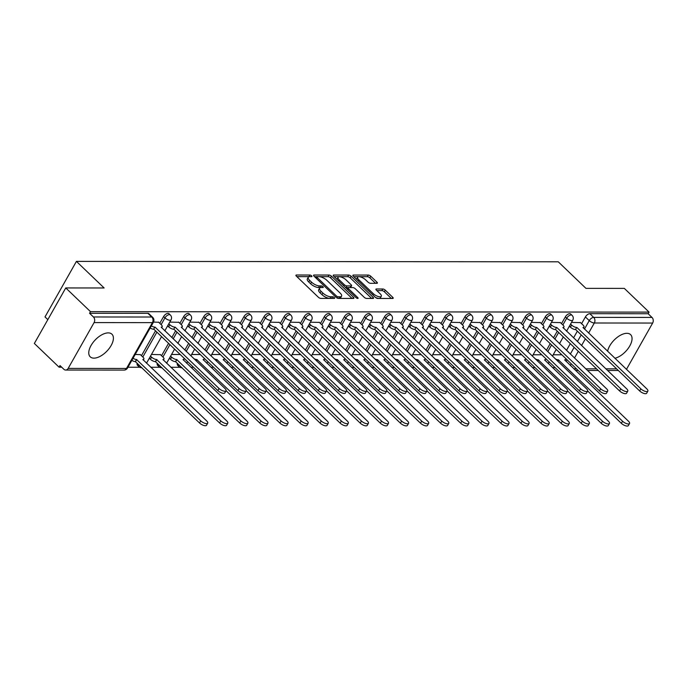 <?xml version="1.0" encoding="UTF-8"?>
<svg xmlns="http://www.w3.org/2000/svg" width="687" height="687" viewBox="0 0 687 687"><rect width="100%" height="100%" fill="white"/><g stroke="black" fill="none" stroke-linecap="round" stroke-linejoin="round"><path stroke-width="1.03" d="M311.606 275.839A1.383 0.524 29.5 0 0 309.871 275.023L296.44 275.006A1.975 0.747 29.5 0 0 295.942 275.212A1.975 0.747 29.5 0 0 296.398 276.183L318.356 297.239A1.975 0.747 29.5 0 0 320.838 298.407L334.268 298.416A1.383 0.524 29.5 0 0 334.612 298.278A1.383 0.524 29.5 0 0 334.303 297.6A1.383 0.524 29.5 0 0 332.56 296.784L330.825 296.784A6.312 2.396 29.5 0 1 322.873 293.031L321.044 291.279A6.312 2.396 29.5 0 1 319.592 288.171A6.312 2.396 29.5 0 1 321.19 287.535L322.924 287.535A1.383 0.524 29.5 0 0 323.268 287.398A1.383 0.524 29.5 0 0 322.95 286.719A1.383 0.524 29.5 0 0 321.215 285.904L319.481 285.904A6.312 2.396 29.5 0 1 311.529 282.151L309.7 280.399A6.312 2.396 29.5 0 1 308.248 277.29A6.312 2.396 29.5 0 1 309.846 276.655L311.58 276.655A1.383 0.524 29.5 0 0 311.924 276.517A1.383 0.524 29.5 0 0 311.606 275.839M309.322 276.689A1.383 0.524 29.5 0 0 308.952 276.638L296.87 276.629M331.838 298.416A1.383 0.524 29.5 0 0 331.641 298.398L329.906 298.398L330.825 296.784M320.666 287.57A1.383 0.524 29.5 0 0 320.297 287.518L318.562 287.518L319.481 285.904M177.444 363.294A4.019 2.078 133.8 0 0 177.632 365.321L178.998 366.635A4.019 2.078 -46.2 0 1 178.809 364.608M157.357 363.277A4.019 2.078 133.8 0 0 157.546 365.312L158.912 366.618A4.019 2.078 -46.2 0 1 158.723 364.591M137.271 363.26A4.019 2.078 133.8 0 0 137.46 365.295L138.826 366.6A4.019 2.078 -46.2 0 1 138.637 364.574M108.228 332.886A15.681 8.089 133.8 0 0 92.925 342.633A15.681 8.089 133.8 0 0 90.229 356.828A15.681 8.089 133.8 0 0 93.939 358.142A15.681 8.089 133.8 0 0 109.242 348.395A15.681 8.089 133.8 0 0 111.938 334.2A15.681 8.089 133.8 0 0 108.228 332.886M614.908 358.279A15.681 8.089 133.8 0 0 628.837 347.476A15.681 8.089 133.8 0 0 630.589 334.621A15.681 8.089 133.8 0 0 626.879 333.315A15.681 8.089 133.8 0 0 607.609 351.272M376.897 283.319A1.975 0.747 29.5 0 0 377.395 283.121A1.975 0.747 29.5 0 0 376.94 282.151L370.774 276.243A1.975 0.747 29.5 0 0 368.292 275.066L353.384 275.058A1.975 0.747 29.5 0 0 352.886 275.255A1.975 0.747 29.5 0 0 353.333 276.226L375.291 297.282A1.975 0.747 29.5 0 0 377.773 298.459L392.689 298.467A1.975 0.747 29.5 0 0 393.187 298.27A1.975 0.747 29.5 0 0 392.732 297.299L385.295 290.163A1.975 0.747 29.5 0 0 382.814 288.995L376.424 288.987A1.975 0.747 29.5 0 0 375.926 289.184A1.975 0.747 29.5 0 0 376.382 290.154L380.074 293.692A5.281 2.001 29.5 0 1 381.285 296.295A5.281 2.001 29.5 0 1 377.979 296.449A5.281 2.001 29.5 0 1 373.316 293.692L358.854 279.824A5.281 2.001 29.5 0 1 357.644 277.23A5.281 2.001 29.5 0 1 360.95 277.067A5.281 2.001 29.5 0 1 365.621 279.832L368.026 282.142A1.975 0.747 29.5 0 0 370.508 283.31L376.897 283.319M94.085 322.589L68.168 368.404A4.019 3.091 -90 0 1 65.677 370.044A4.019 3.091 -90 0 1 63.848 369.254L59.992 365.561L59.082 367.184L34.35 343.466L65.763 287.939L104.132 287.973L76.42 261.395L558.248 261.79L585.959 288.368L624.328 288.394L649.06 312.113L90.495 311.658L89.576 313.281L93.432 316.973L151.758 317.016A4.019 2.078 -46.2 0 1 152.712 317.36L148.856 313.658A4.019 2.078 -46.2 0 0 147.903 313.324L151.758 317.016A4.019 3.091 -90 0 1 152.411 322.641L94.085 322.589A4.019 3.091 -90 0 0 93.432 316.973M65.763 287.939L90.495 311.658M331.469 276.208A1.975 0.747 29.5 0 0 328.987 275.04L314.071 275.023A1.975 0.747 29.5 0 0 313.573 275.221A1.975 0.747 29.5 0 0 314.028 276.191L335.986 297.256A1.975 0.747 29.5 0 0 338.468 298.424L353.384 298.433A1.975 0.747 29.5 0 0 353.882 298.235A1.975 0.747 29.5 0 0 353.427 297.265L331.469 276.208L330.559 277.823A1.975 0.747 29.5 0 0 328.068 276.655L314.5 276.646M333.727 275.04L348.644 275.049A1.975 0.747 29.5 0 1 351.126 276.226L373.084 297.282A1.975 0.747 29.5 0 1 373.53 298.252A1.975 0.747 29.5 0 1 373.041 298.45L366.652 298.45A1.975 0.747 29.5 0 1 364.17 297.273L355.265 288.738A1.975 0.747 29.5 0 0 352.783 287.561L348.549 287.561A1.975 0.747 29.5 0 0 348.051 287.759A1.975 0.747 29.5 0 0 348.507 288.729L357.772 297.617A1.383 0.524 29.5 0 1 358.09 298.304A1.383 0.524 29.5 0 1 357.231 298.338A1.383 0.524 29.5 0 1 356.003 297.617L333.684 276.208A1.975 0.747 29.5 0 1 333.229 275.238A1.975 0.747 29.5 0 1 333.727 275.04L333.315 275.77M566.5 350.344L570.287 343.646M573.559 337.867L577.346 331.168M581.588 323.671L585.41 316.922L589.257 320.614A4.019 2.078 -46.2 0 1 593.671 317.385L651.997 317.428A4.019 3.091 90 0 1 652.65 323.053L626.733 368.859A4.019 3.091 90 0 1 626.424 369.323M59.082 367.184L61.684 367.184M127.962 367.236L139.719 367.244M150.736 367.253L159.805 367.262M170.823 367.27L179.891 367.279M190.909 367.287L193.545 367.296M211.003 367.305L213.631 367.305M231.09 367.322L233.717 367.322M251.176 367.339L253.804 367.339M271.262 367.356L273.89 367.356M291.348 367.373L293.976 367.373M311.434 367.39L314.062 367.39M331.52 367.408L334.157 367.408M351.607 367.425L354.243 367.425M371.693 367.442L374.329 367.442M391.779 367.451L394.415 367.459M411.865 367.468L414.501 367.476M431.951 367.485L434.588 367.493M452.037 367.502L454.674 367.511M472.124 367.519L474.76 367.519M492.21 367.536L494.846 367.536M512.304 367.554L514.932 367.554M532.391 367.571L535.018 367.571M552.477 367.588L555.105 367.588M47.832 319.627L45.007 316.913L76.42 261.395M649.06 312.113L648.142 313.736L651.997 317.428M140.371 354.655L135.202 354.449M158.688 322.28L153.51 322.074M160.457 354.672L151.458 354.466M178.775 322.297L169.775 322.091M198.861 322.315L189.861 322.109M218.947 322.332L209.947 322.117M239.033 322.349L230.033 322.134M259.119 322.366L250.12 322.151M279.205 322.383L270.206 322.169M299.292 322.401L290.292 322.186M319.378 322.409L310.378 322.203M339.464 322.426L330.464 322.22M359.55 322.443L350.55 322.237M379.636 322.461L370.637 322.255M399.722 322.478L390.731 322.272M419.809 322.495L410.817 322.289M439.895 322.512L430.904 322.306M459.989 322.529L450.99 322.315M480.076 322.547L471.076 322.332M500.162 322.564L491.162 322.349M520.248 322.581L511.248 322.366M540.334 322.598L531.334 322.383M560.42 322.607L551.421 322.401M546.414 350.327L550.201 343.637M553.473 337.849L557.26 331.151M561.502 323.654L565.324 316.905L566.689 318.218A4.019 2.078 -46.2 0 1 572.048 315.316L570.682 314.011A4.019 2.078 133.8 0 0 565.324 316.905M526.328 350.31L530.115 343.62M533.387 337.832L537.174 331.143M541.416 323.637L545.238 316.887L546.603 318.201A4.019 2.078 -46.2 0 1 551.962 315.299L550.596 313.993A4.019 2.078 133.8 0 0 545.238 316.887M506.242 350.293L510.029 343.603M513.301 337.815L517.088 331.125M521.33 323.62L525.151 316.87L526.517 318.184A4.019 2.078 -46.2 0 1 531.875 315.281L530.51 313.976A4.019 2.078 133.8 0 0 525.151 316.87M486.156 350.276L489.943 343.586M493.214 337.798L497.002 331.108M501.244 323.603L505.065 316.853L506.431 318.167A4.019 2.078 -46.2 0 1 511.789 315.264L510.415 313.959A4.019 2.078 133.8 0 0 505.065 316.853M466.069 350.258L469.856 343.569M473.128 337.781L476.915 331.091M481.158 323.586L484.97 316.844L486.344 318.15A4.019 2.078 -46.2 0 1 491.703 315.256L490.329 313.942A4.019 2.078 133.8 0 0 484.97 316.844M445.975 350.241L449.77 343.552M453.042 337.764L456.829 331.074M461.071 323.568L464.884 316.827L466.258 318.133A4.019 2.078 -46.2 0 1 471.617 315.239L470.243 313.925A4.019 2.078 133.8 0 0 464.884 316.827M425.888 350.233L429.676 343.534M432.956 337.746L436.743 331.057M440.985 323.551L444.798 316.81L446.172 318.115A4.019 2.078 -46.2 0 1 451.522 315.221L450.157 313.907A4.019 2.078 133.8 0 0 444.798 316.81M405.802 350.215L409.589 343.517M412.861 337.738L416.648 331.04M420.899 323.534L424.712 316.793L426.077 318.098A4.019 2.078 -46.2 0 1 431.436 315.204L430.071 313.89A4.019 2.078 133.8 0 0 424.712 316.793M385.716 350.198L389.503 343.5M392.775 337.721L396.562 331.022M400.813 323.517L404.626 316.776L405.991 318.09A4.019 2.078 -46.2 0 1 411.35 315.187L409.984 313.873A4.019 2.078 133.8 0 0 404.626 316.776M365.63 350.181L369.417 343.483M372.689 337.703L376.476 331.005M380.727 323.5L384.54 316.759L385.905 318.072A4.019 2.078 -46.2 0 1 391.264 315.17L389.898 313.856A4.019 2.078 133.8 0 0 384.54 316.759M345.544 350.164L349.331 343.466M352.603 337.686L356.39 330.988M360.641 323.491L364.453 316.741L365.819 318.055A4.019 2.078 -46.2 0 1 371.178 315.153L369.812 313.839A4.019 2.078 133.8 0 0 364.453 316.741M325.458 350.147L329.245 343.448M332.517 337.669L336.304 330.971M340.554 323.474L344.367 316.724L345.733 318.038A4.019 2.078 -46.2 0 1 351.091 315.135L349.726 313.822A4.019 2.078 133.8 0 0 344.367 316.724M305.372 350.13L309.159 343.44M312.43 337.652L316.218 330.954M320.46 323.457L324.281 316.707L325.647 318.021A4.019 2.078 -46.2 0 1 331.005 315.118L329.64 313.813A4.019 2.078 133.8 0 0 324.281 316.707M285.285 350.112L289.072 343.423M292.344 337.635L296.131 330.945M300.374 323.44L304.195 316.69L305.56 318.004A4.019 2.078 -46.2 0 1 310.919 315.101L309.554 313.796A4.019 2.078 133.8 0 0 304.195 316.69M265.199 350.095L268.986 343.406M272.258 337.618L276.045 330.928M280.287 323.422L284.109 316.673L285.474 317.987A4.019 2.078 -46.2 0 1 290.833 315.084L289.467 313.779A4.019 2.078 133.8 0 0 284.109 316.673M245.113 350.078L248.9 343.388M252.172 337.6L255.959 330.911M260.201 323.405L264.023 316.655L265.388 317.969A4.019 2.078 -46.2 0 1 270.747 315.067L269.381 313.761A4.019 2.078 133.8 0 0 264.023 316.655M225.027 350.061L228.814 343.371M232.086 337.583L235.873 330.894M240.115 323.388L243.937 316.638L245.302 317.952A4.019 2.078 -46.2 0 1 250.661 315.058L249.295 313.744A4.019 2.078 133.8 0 0 243.937 316.638M204.941 350.044L208.728 343.354M212 337.566L215.787 330.876M220.029 323.371L223.85 316.63L225.216 317.935A4.019 2.078 -46.2 0 1 230.574 315.041L229.209 313.727A4.019 2.078 133.8 0 0 223.85 316.63M184.855 350.035L188.642 343.337M191.913 337.549L195.701 330.859M199.943 323.354L203.764 316.613L205.13 317.918A4.019 2.078 -46.2 0 1 210.488 315.024L209.114 313.71A4.019 2.078 133.8 0 0 203.764 316.613M161.539 355.711L168.555 343.32M171.827 337.54L175.614 330.842M179.857 323.337L183.669 316.595L185.043 317.901A4.019 2.078 -46.2 0 1 190.402 315.007L189.028 313.693A4.019 2.078 133.8 0 0 183.669 316.595M141.453 355.694L155.528 330.825M159.77 323.319L163.583 316.578L164.957 317.883A4.019 2.078 -46.2 0 1 170.316 314.99L168.942 313.676A4.019 2.078 133.8 0 0 163.583 316.578M580.506 322.624L571.507 322.418M648.142 313.736L589.815 313.684A4.019 2.078 133.8 0 0 585.41 316.922M89.576 313.281L147.903 313.324M180.192 354.483L171.544 354.483M200.278 354.501L191.63 354.501M220.364 354.518L211.716 354.509M240.459 354.535L231.802 354.526M260.545 354.552L251.889 354.544M280.631 354.569L271.975 354.561M300.717 354.586L292.061 354.578M320.803 354.604L312.147 354.595M340.889 354.621L332.233 354.612M360.976 354.638L352.319 354.629M381.062 354.655L372.414 354.647M401.148 354.672L392.5 354.664M421.234 354.681L412.586 354.681M441.32 354.698L432.673 354.698M461.406 354.715L452.759 354.707M481.493 354.732L472.845 354.724M501.579 354.75L492.931 354.741M521.673 354.767L513.017 354.758M541.76 354.784L533.103 354.775M561.846 354.801L553.19 354.793M308.248 277.29L307.329 278.913A6.312 2.396 29.5 0 0 308.781 282.013L309.7 280.399M318.562 287.518A6.312 2.396 29.5 0 1 310.618 283.774L308.781 282.013M319.592 288.171L318.674 289.794A6.312 2.396 29.5 0 0 320.125 292.894L321.044 291.279M329.906 298.398A6.312 2.396 29.5 0 1 321.963 294.654L320.125 292.894M352.045 298.433L330.559 277.823M317.171 276.663A1.383 0.524 29.5 0 0 316.827 276.801A1.383 0.524 29.5 0 0 317.145 277.479L336.415 295.968A1.383 0.524 29.5 0 0 338.15 296.784L339.988 296.784A6.312 2.396 29.5 0 0 341.576 296.157A6.312 2.396 29.5 0 0 340.125 293.048L326.952 280.416A6.312 2.396 29.5 0 0 319.008 276.663L317.171 276.663M341.576 296.157L340.658 297.772A6.312 2.396 29.5 0 1 339.069 298.407L338.236 298.407M334.157 276.663L347.725 276.672L348.644 275.049M371.693 298.45L350.207 277.84A1.975 0.747 29.5 0 0 347.725 276.672M346.025 279.875A5.281 2.001 29.5 0 0 341.353 277.11A5.281 2.001 29.5 0 0 338.056 277.273A5.281 2.001 29.5 0 0 339.266 279.867L344.359 284.753A1.975 0.747 29.5 0 0 346.841 285.921L351.074 285.929A1.975 0.747 29.5 0 0 351.572 285.732A1.975 0.747 29.5 0 0 351.117 284.753L346.025 279.875M338.056 277.273L337.137 278.888A5.281 2.001 29.5 0 0 337.034 279.429M345.424 287.475A1.975 0.747 29.5 0 0 345.922 287.544L346.841 285.921M351.572 285.732L350.653 287.346A1.975 0.747 29.5 0 1 350.155 287.544L345.922 287.544M357.644 277.23L356.725 278.845A5.281 2.001 29.5 0 0 356.63 279.386M375.385 297.377A5.281 2.001 29.5 0 0 380.375 297.909L381.285 296.295M391.35 298.467L384.377 291.777A1.975 0.747 29.5 0 0 381.895 290.61L376.854 290.61M375.549 283.319L369.864 277.857A1.975 0.747 29.5 0 0 367.382 276.689L353.805 276.681M133.029 358.288A4.019 1.529 29.5 0 0 136.533 359.499L200.733 420.882A4.62 1.752 29.5 0 0 204.82 423.304A4.62 1.752 29.5 0 0 207.714 423.158A4.62 1.752 29.5 0 0 206.65 420.882L142.844 359.499A4.019 1.529 29.5 0 0 143.858 359.095A4.019 1.529 29.5 0 0 142.939 357.12L140.157 354.458M207.714 423.158L206.521 425.262A4.62 1.752 -150.5 0 1 203.627 425.408A4.62 1.752 -150.5 0 1 199.539 422.986L135.348 361.602A4.019 1.529 -150.5 0 1 131.844 360.392M135.537 361.602L136.73 359.499M151.346 325.904A4.019 1.529 29.5 0 0 154.85 327.124L153.665 329.228A4.019 1.529 -150.5 0 1 150.161 328.017M155.047 327.124L219.05 388.507A4.62 1.752 29.5 0 0 223.138 390.929A4.62 1.752 29.5 0 0 226.032 390.783L224.838 392.887A4.62 1.752 -150.5 0 1 221.944 393.033A4.62 1.752 -150.5 0 1 217.856 390.611L153.854 329.228M226.032 390.783A4.62 1.752 29.5 0 0 224.967 388.507L161.162 327.124A4.019 1.529 29.5 0 0 162.175 326.72A4.019 1.529 29.5 0 0 161.256 324.745L158.474 322.083M150.513 356.124L151.561 357.128A4.019 1.529 29.5 0 0 156.619 359.516L220.819 420.899A4.62 1.752 29.5 0 0 224.907 423.312A4.62 1.752 29.5 0 0 227.801 423.175A4.62 1.752 29.5 0 0 226.736 420.899L162.931 359.516A4.019 1.529 29.5 0 0 163.944 359.112A4.019 1.529 29.5 0 0 163.025 357.137L160.243 354.475M227.801 423.175L226.607 425.279A4.62 1.752 -150.5 0 1 223.713 425.425A4.62 1.752 -150.5 0 1 219.625 423.003L155.434 361.62A4.019 1.529 -150.5 0 1 150.376 359.232L151.561 357.128M149.328 358.228L150.376 359.232M155.623 361.62L156.816 359.516M170.599 356.141L171.647 357.146A4.019 1.529 29.5 0 0 176.714 359.533L240.905 420.916A4.62 1.752 29.5 0 0 244.993 423.329A4.62 1.752 29.5 0 0 247.887 423.192A4.62 1.752 29.5 0 0 246.822 420.916L183.017 359.533A4.019 1.529 29.5 0 0 184.03 359.129A4.019 1.529 29.5 0 0 183.773 357.918M247.887 423.192L246.693 425.296A4.62 1.752 -150.5 0 1 243.799 425.433A4.62 1.752 -150.5 0 1 239.711 423.02L175.52 361.637A4.019 1.529 -150.5 0 1 170.462 359.249L171.647 357.146M169.414 358.245L170.462 359.249M175.709 361.637L176.903 359.533M168.83 323.749L169.878 324.753A4.019 1.529 29.5 0 0 174.936 327.141L173.751 329.245A4.019 1.529 -150.5 0 1 168.693 326.857L167.645 325.853M175.133 327.141L239.136 388.524A4.62 1.752 29.5 0 0 243.224 390.937A4.62 1.752 29.5 0 0 246.118 390.8L244.924 392.904A4.62 1.752 -150.5 0 1 242.03 393.041A4.62 1.752 -150.5 0 1 237.942 390.628L173.94 329.245M246.118 390.8A4.62 1.752 29.5 0 0 245.053 388.524L181.248 327.141A4.019 1.529 29.5 0 0 182.261 326.737A4.019 1.529 29.5 0 0 181.342 324.762L178.56 322.091M188.916 323.766L189.964 324.771A4.019 1.529 29.5 0 0 195.031 327.149L193.837 329.262A4.019 1.529 -150.5 0 1 188.779 326.875L187.731 325.87M195.22 327.149L259.222 388.533A4.62 1.752 29.5 0 0 263.31 390.955A4.62 1.752 29.5 0 0 266.204 390.817L265.01 392.921A4.62 1.752 -150.5 0 1 262.116 393.058A4.62 1.752 -150.5 0 1 258.029 390.645L194.026 329.262M266.204 390.817A4.62 1.752 29.5 0 0 265.139 388.541L201.334 327.158A4.019 1.529 29.5 0 0 202.347 326.754A4.019 1.529 29.5 0 0 201.428 324.779L198.646 322.109M193.82 358.631A4.019 1.529 29.5 0 0 196.8 359.541L260.991 420.925A4.62 1.752 29.5 0 0 265.079 423.347A4.62 1.752 29.5 0 0 267.973 423.209A4.62 1.752 29.5 0 0 266.908 420.933L203.103 359.55A4.019 1.529 29.5 0 0 204.116 359.146A4.019 1.529 29.5 0 0 203.859 357.936M267.973 423.209L266.788 425.313A4.62 1.752 -150.5 0 1 263.894 425.451A4.62 1.752 -150.5 0 1 259.798 423.037L226.075 390.688M196.207 360.924L196.989 359.541M213.906 358.648A4.019 1.529 29.5 0 0 216.886 359.559L281.077 420.942A4.62 1.752 29.5 0 0 285.165 423.364A4.62 1.752 29.5 0 0 288.059 423.226A4.62 1.752 29.5 0 0 287.003 420.951L223.189 359.567A4.019 1.529 29.5 0 0 224.202 359.164A4.019 1.529 29.5 0 0 223.945 357.953M288.059 423.226L286.874 425.33A4.62 1.752 -150.5 0 1 283.98 425.468A4.62 1.752 -150.5 0 1 279.884 423.046L246.161 390.705M216.293 360.941L217.075 359.559M233.992 358.666A4.019 1.529 29.5 0 0 236.972 359.576L301.164 420.959A4.62 1.752 29.5 0 0 305.251 423.381A4.62 1.752 29.5 0 0 308.145 423.244A4.62 1.752 29.5 0 0 307.089 420.968L243.275 359.584A4.019 1.529 29.5 0 0 244.297 359.181A4.019 1.529 29.5 0 0 244.031 357.961M308.145 423.244L306.96 425.347A4.62 1.752 -150.5 0 1 304.066 425.485A4.62 1.752 -150.5 0 1 299.97 423.063L266.247 390.723M236.38 360.958L237.161 359.576M209.011 323.783L210.05 324.788A4.019 1.529 29.5 0 0 215.117 327.167L213.923 329.271A4.019 1.529 -150.5 0 1 208.865 326.892L207.817 325.887M215.306 327.167L279.308 388.55A4.62 1.752 29.5 0 0 283.396 390.972A4.62 1.752 29.5 0 0 286.29 390.834L285.105 392.938A4.62 1.752 -150.5 0 1 282.211 393.076A4.62 1.752 -150.5 0 1 278.115 390.654L214.112 329.271M286.29 390.834A4.62 1.752 29.5 0 0 285.225 388.559L221.42 327.175A4.019 1.529 29.5 0 0 222.433 326.772A4.019 1.529 29.5 0 0 221.515 324.796L218.732 322.126M229.097 323.8L230.136 324.796A4.019 1.529 29.5 0 0 235.203 327.184L234.009 329.288A4.019 1.529 -150.5 0 1 228.951 326.909L227.904 325.904M235.392 327.184L299.395 388.567A4.62 1.752 29.5 0 0 303.482 390.989A4.62 1.752 29.5 0 0 306.376 390.851L305.191 392.955A4.62 1.752 -150.5 0 1 302.297 393.093A4.62 1.752 -150.5 0 1 298.201 390.671L234.207 329.288M306.376 390.851A4.62 1.752 29.5 0 0 305.32 388.576L241.506 327.192A4.019 1.529 29.5 0 0 242.52 326.789A4.019 1.529 29.5 0 0 241.601 324.814L238.818 322.143M249.183 323.817L250.223 324.814A4.019 1.529 29.5 0 0 255.289 327.201L254.096 329.305A4.019 1.529 -150.5 0 1 249.037 326.918L247.99 325.921M255.478 327.201L319.481 388.584A4.62 1.752 29.5 0 0 323.568 391.006A4.62 1.752 29.5 0 0 326.462 390.869L325.277 392.973A4.62 1.752 -150.5 0 1 322.383 393.11A4.62 1.752 -150.5 0 1 318.287 390.688L254.293 329.305M326.462 390.869A4.62 1.752 29.5 0 0 325.406 388.593L261.592 327.21A4.019 1.529 29.5 0 0 262.614 326.806A4.019 1.529 29.5 0 0 261.687 324.822L258.905 322.16M254.078 358.683A4.019 1.529 29.5 0 0 257.058 359.593L321.25 420.976A4.62 1.752 29.5 0 0 325.337 423.398A4.62 1.752 29.5 0 0 328.231 423.261A4.62 1.752 29.5 0 0 327.175 420.985L263.37 359.602A4.019 1.529 29.5 0 0 264.383 359.198A4.019 1.529 29.5 0 0 264.117 357.979M328.231 423.261L327.046 425.365A4.62 1.752 -150.5 0 1 324.152 425.502A4.62 1.752 -150.5 0 1 320.056 423.08L286.333 390.74M256.466 360.976L257.247 359.593M269.27 323.835L270.317 324.831A4.019 1.529 29.5 0 0 275.375 327.218L274.182 329.322A4.019 1.529 -150.5 0 1 269.124 326.935L268.076 325.939M275.564 327.218L339.567 388.602A4.62 1.752 29.5 0 0 343.655 391.023A4.62 1.752 29.5 0 0 346.549 390.886L345.363 392.99A4.62 1.752 -150.5 0 1 342.47 393.127A4.62 1.752 -150.5 0 1 338.373 390.705L274.379 329.322M346.549 390.886A4.62 1.752 29.5 0 0 345.492 388.61L281.687 327.227A4.019 1.529 29.5 0 0 282.7 326.823A4.019 1.529 29.5 0 0 281.773 324.839L278.991 322.177M274.165 358.7A4.019 1.529 29.5 0 0 277.144 359.61L341.336 420.994A4.62 1.752 29.5 0 0 345.424 423.415A4.62 1.752 29.5 0 0 348.318 423.278A4.62 1.752 29.5 0 0 347.261 421.002L283.456 359.619A4.019 1.529 29.5 0 0 284.47 359.215A4.019 1.529 29.5 0 0 284.203 357.996M348.318 423.278L347.133 425.382A4.62 1.752 -150.5 0 1 344.239 425.519A4.62 1.752 -150.5 0 1 340.142 423.098L306.419 390.757M276.56 360.993L277.333 359.61M289.356 323.843L290.403 324.848A4.019 1.529 29.5 0 0 295.462 327.235L294.268 329.339A4.019 1.529 -150.5 0 1 289.21 326.952L288.162 325.947M295.65 327.235L359.653 388.619A4.62 1.752 29.5 0 0 363.741 391.04A4.62 1.752 29.5 0 0 366.635 390.894L365.45 393.007A4.62 1.752 -150.5 0 1 362.556 393.144A4.62 1.752 -150.5 0 1 358.459 390.723L294.465 329.339M366.635 390.894A4.62 1.752 29.5 0 0 365.578 388.627L301.773 327.244A4.019 1.529 29.5 0 0 302.787 326.84A4.019 1.529 29.5 0 0 301.859 324.857L299.077 322.194M294.251 358.708A4.019 1.529 29.5 0 0 297.231 359.627L361.422 421.011A4.62 1.752 29.5 0 0 365.518 423.432A4.62 1.752 29.5 0 0 368.412 423.286A4.62 1.752 29.5 0 0 367.347 421.019L303.542 359.636A4.019 1.529 29.5 0 0 304.556 359.232A4.019 1.529 29.5 0 0 304.289 358.013M368.412 423.286L367.219 425.399A4.62 1.752 -150.5 0 1 364.325 425.536A4.62 1.752 -150.5 0 1 360.228 423.115L326.505 390.774M296.647 361.01L297.419 359.627M309.442 323.86L310.49 324.865A4.019 1.529 29.5 0 0 315.548 327.252L314.354 329.356A4.019 1.529 -150.5 0 1 309.296 326.969L308.248 325.964M315.737 327.252L379.739 388.636A4.62 1.752 29.5 0 0 383.835 391.058A4.62 1.752 29.5 0 0 386.729 390.912L385.536 393.016A4.62 1.752 -150.5 0 1 382.642 393.162A4.62 1.752 -150.5 0 1 378.546 390.74L314.552 329.356M386.729 390.912A4.62 1.752 29.5 0 0 385.665 388.644L321.86 327.261A4.019 1.529 29.5 0 0 322.873 326.857A4.019 1.529 29.5 0 0 321.945 324.874L319.172 322.212M314.337 358.726A4.019 1.529 29.5 0 0 317.317 359.644L381.508 421.028A4.62 1.752 29.5 0 0 385.605 423.45A4.62 1.752 29.5 0 0 388.498 423.304A4.62 1.752 29.5 0 0 387.434 421.037L323.629 359.653A4.019 1.529 29.5 0 0 324.642 359.249A4.019 1.529 29.5 0 0 324.376 358.03M388.498 423.304L387.305 425.408A4.62 1.752 -150.5 0 1 384.411 425.554A4.62 1.752 -150.5 0 1 380.323 423.132L346.6 390.791M316.733 361.027L317.514 359.644M329.528 323.878L330.576 324.882A4.019 1.529 29.5 0 0 335.634 327.27L334.44 329.374A4.019 1.529 -150.5 0 1 329.382 326.986L328.334 325.982M335.831 327.27L399.825 388.653A4.62 1.752 29.5 0 0 403.922 391.075A4.62 1.752 29.5 0 0 406.816 390.929L405.622 393.033A4.62 1.752 -150.5 0 1 402.728 393.179A4.62 1.752 -150.5 0 1 398.632 390.757L334.638 329.374M406.816 390.929A4.62 1.752 29.5 0 0 405.751 388.653L341.946 327.278A4.019 1.529 29.5 0 0 342.959 326.866A4.019 1.529 29.5 0 0 342.032 324.891L339.258 322.229M334.423 358.743A4.019 1.529 29.5 0 0 337.403 359.662L401.594 421.045A4.62 1.752 29.5 0 0 405.691 423.467A4.62 1.752 29.5 0 0 408.585 423.321A4.62 1.752 29.5 0 0 407.52 421.045L343.715 359.662A4.019 1.529 29.5 0 0 344.728 359.258A4.019 1.529 29.5 0 0 344.462 358.047M408.585 423.321L407.391 425.425A4.62 1.752 -150.5 0 1 404.497 425.571A4.62 1.752 -150.5 0 1 400.409 423.149L366.686 390.8M336.819 361.044L337.6 359.662M349.614 323.895L350.662 324.899A4.019 1.529 29.5 0 0 355.72 327.287L354.526 329.391A4.019 1.529 -150.5 0 1 349.468 327.003L348.421 325.999M355.918 327.287L419.912 388.67A4.62 1.752 29.5 0 0 424.008 391.092A4.62 1.752 29.5 0 0 426.902 390.946L425.708 393.05A4.62 1.752 -150.5 0 1 422.814 393.196A4.62 1.752 -150.5 0 1 418.727 390.774L354.724 329.391M426.902 390.946A4.62 1.752 29.5 0 0 425.837 388.67L362.032 327.287A4.019 1.529 29.5 0 0 363.045 326.883A4.019 1.529 29.5 0 0 362.118 324.908L359.344 322.246M354.509 358.76A4.019 1.529 29.5 0 0 357.489 359.679L421.681 421.062A4.62 1.752 29.5 0 0 425.777 423.484A4.62 1.752 29.5 0 0 428.671 423.338A4.62 1.752 29.5 0 0 427.606 421.062L363.801 359.679A4.019 1.529 29.5 0 0 364.814 359.275A4.019 1.529 29.5 0 0 364.548 358.064M428.671 423.338L427.477 425.442A4.62 1.752 -150.5 0 1 424.583 425.588A4.62 1.752 -150.5 0 1 420.496 423.166L386.772 390.817M356.905 361.053L357.687 359.679M369.7 323.912L370.748 324.917A4.019 1.529 29.5 0 0 375.806 327.304L374.621 329.408A4.019 1.529 -150.5 0 1 369.554 327.021L368.507 326.016M376.004 327.304L439.998 388.687A4.62 1.752 29.5 0 0 444.094 391.109A4.62 1.752 29.5 0 0 446.988 390.963L445.794 393.067A4.62 1.752 -150.5 0 1 442.9 393.213A4.62 1.752 -150.5 0 1 438.813 390.791L374.81 329.408M446.988 390.963A4.62 1.752 29.5 0 0 445.923 388.687L382.118 327.304A4.019 1.529 29.5 0 0 383.131 326.9A4.019 1.529 29.5 0 0 382.204 324.925L379.43 322.263M374.595 358.777A4.019 1.529 29.5 0 0 377.575 359.696L441.767 421.079A4.62 1.752 29.5 0 0 445.863 423.501A4.62 1.752 29.5 0 0 448.757 423.355A4.62 1.752 29.5 0 0 447.692 421.079L383.887 359.696A4.019 1.529 29.5 0 0 384.9 359.292A4.019 1.529 29.5 0 0 384.634 358.082M448.757 423.355L447.563 425.459A4.62 1.752 -150.5 0 1 444.669 425.605A4.62 1.752 -150.5 0 1 440.582 423.183L406.859 390.834M376.991 361.07L377.773 359.696M389.787 323.929L390.834 324.934A4.019 1.529 29.5 0 0 395.892 327.321L394.707 329.425A4.019 1.529 -150.5 0 1 389.641 327.038L388.593 326.033M396.09 327.321L460.084 388.705A4.62 1.752 29.5 0 0 464.18 391.126A4.62 1.752 29.5 0 0 467.074 390.98L465.88 393.084A4.62 1.752 -150.5 0 1 462.986 393.23A4.62 1.752 -150.5 0 1 458.899 390.809L394.896 329.425M467.074 390.98A4.62 1.752 29.5 0 0 466.009 388.705L402.204 327.321A4.019 1.529 29.5 0 0 403.217 326.918A4.019 1.529 29.5 0 0 402.29 324.942L399.516 322.28M394.682 358.794A4.019 1.529 29.5 0 0 397.661 359.713L461.853 421.097A4.62 1.752 29.5 0 0 465.949 423.518A4.62 1.752 29.5 0 0 468.843 423.372A4.62 1.752 29.5 0 0 467.778 421.097L403.973 359.713A4.019 1.529 29.5 0 0 404.987 359.31A4.019 1.529 29.5 0 0 404.72 358.099M468.843 423.372L467.649 425.476A4.62 1.752 -150.5 0 1 464.756 425.622A4.62 1.752 -150.5 0 1 460.668 423.201L426.945 390.851M397.077 361.087L397.859 359.713M409.873 323.946L410.92 324.951A4.019 1.529 29.5 0 0 415.978 327.338L414.793 329.442A4.019 1.529 -150.5 0 1 409.727 327.055L408.688 326.05M416.176 327.338L480.17 388.722A4.62 1.752 29.5 0 0 484.266 391.135A4.62 1.752 29.5 0 0 487.16 390.997L485.967 393.101A4.62 1.752 -150.5 0 1 483.073 393.247A4.62 1.752 -150.5 0 1 478.985 390.826L414.982 329.442M487.16 390.997A4.62 1.752 29.5 0 0 486.095 388.722L422.29 327.338A4.019 1.529 29.5 0 0 423.304 326.935A4.019 1.529 29.5 0 0 422.376 324.96L419.602 322.289M414.768 358.812A4.019 1.529 29.5 0 0 417.748 359.73L481.939 421.114A4.62 1.752 29.5 0 0 486.035 423.527A4.62 1.752 29.5 0 0 488.929 423.39A4.62 1.752 29.5 0 0 487.864 421.114L424.059 359.73A4.019 1.529 29.5 0 0 425.073 359.327A4.019 1.529 29.5 0 0 424.806 358.116M488.929 423.39L487.736 425.493A4.62 1.752 -150.5 0 1 484.842 425.631A4.62 1.752 -150.5 0 1 480.754 423.218L447.031 390.869M417.164 361.104L417.945 359.73M429.959 323.963L431.007 324.968A4.019 1.529 29.5 0 0 436.065 327.347L434.88 329.459A4.019 1.529 -150.5 0 1 429.813 327.072L428.774 326.067M436.262 327.356L500.256 388.739A4.62 1.752 29.5 0 0 504.352 391.152A4.62 1.752 29.5 0 0 507.246 391.015L506.053 393.119A4.62 1.752 -150.5 0 1 503.159 393.256A4.62 1.752 -150.5 0 1 499.071 390.843L435.069 329.459M507.246 391.015A4.62 1.752 29.5 0 0 506.182 388.739L442.376 327.356A4.019 1.529 29.5 0 0 443.39 326.952A4.019 1.529 29.5 0 0 442.471 324.977L439.689 322.306M434.854 358.829A4.019 1.529 29.5 0 0 437.834 359.739L502.034 421.122A4.62 1.752 29.5 0 0 506.121 423.544A4.62 1.752 29.5 0 0 509.015 423.407A4.62 1.752 29.5 0 0 507.951 421.131L444.146 359.748A4.019 1.529 29.5 0 0 445.159 359.344A4.019 1.529 29.5 0 0 444.893 358.133M509.015 423.407L507.822 425.511A4.62 1.752 -150.5 0 1 504.928 425.648A4.62 1.752 -150.5 0 1 500.84 423.235L467.117 390.886M437.25 361.122L438.031 359.739M450.045 323.981L451.093 324.985A4.019 1.529 29.5 0 0 456.151 327.364L454.966 329.468A4.019 1.529 -150.5 0 1 449.899 327.089L448.86 326.085M456.348 327.364L520.351 388.748A4.62 1.752 29.5 0 0 524.439 391.169A4.62 1.752 29.5 0 0 527.333 391.032L526.139 393.136A4.62 1.752 -150.5 0 1 523.245 393.273A4.62 1.752 -150.5 0 1 519.157 390.851L455.155 329.468M527.333 391.032A4.62 1.752 29.5 0 0 526.268 388.756L462.463 327.373A4.019 1.529 29.5 0 0 463.476 326.969A4.019 1.529 29.5 0 0 462.557 324.994L459.775 322.323M454.94 358.846A4.019 1.529 29.5 0 0 457.92 359.756L522.12 421.14A4.62 1.752 29.5 0 0 526.208 423.561A4.62 1.752 29.5 0 0 529.102 423.424A4.62 1.752 29.5 0 0 528.037 421.148L464.232 359.765A4.019 1.529 29.5 0 0 465.245 359.361A4.019 1.529 29.5 0 0 464.987 358.15M529.102 423.424L527.908 425.528A4.62 1.752 -150.5 0 1 525.014 425.665A4.62 1.752 -150.5 0 1 520.926 423.244L487.203 390.903M457.336 361.139L458.117 359.756M470.131 323.998L471.179 324.994A4.019 1.529 29.5 0 0 476.237 327.381L475.052 329.485A4.019 1.529 -150.5 0 1 469.994 327.106L468.946 326.102M476.434 327.381L540.437 388.765A4.62 1.752 29.5 0 0 544.525 391.186A4.62 1.752 29.5 0 0 547.419 391.049L546.225 393.153A4.62 1.752 -150.5 0 1 543.331 393.29A4.62 1.752 -150.5 0 1 539.243 390.869L475.241 329.485M547.419 391.049A4.62 1.752 29.5 0 0 546.354 388.773L482.549 327.39A4.019 1.529 29.5 0 0 483.562 326.986A4.019 1.529 29.5 0 0 482.643 325.011L479.861 322.34M475.035 358.863A4.019 1.529 29.5 0 0 478.015 359.773L542.206 421.157A4.62 1.752 29.5 0 0 546.294 423.578A4.62 1.752 29.5 0 0 549.188 423.441A4.62 1.752 29.5 0 0 548.123 421.165L484.318 359.782A4.019 1.529 29.5 0 0 485.331 359.378A4.019 1.529 29.5 0 0 485.074 358.159M549.188 423.441L548.003 425.545A4.62 1.752 -150.5 0 1 545.1 425.682A4.62 1.752 -150.5 0 1 541.013 423.261L507.289 390.92M477.422 361.156L478.204 359.773M490.217 324.015L491.265 325.011A4.019 1.529 29.5 0 0 496.332 327.398L495.138 329.502A4.019 1.529 -150.5 0 1 490.08 327.115L489.032 326.119M496.521 327.398L560.523 388.782A4.62 1.752 29.5 0 0 564.611 391.204A4.62 1.752 29.5 0 0 567.505 391.066L566.32 393.17A4.62 1.752 -150.5 0 1 563.417 393.308A4.62 1.752 -150.5 0 1 559.33 390.886L495.327 329.502M567.505 391.066A4.62 1.752 29.5 0 0 566.44 388.79L502.635 327.407A4.019 1.529 29.5 0 0 503.648 327.003A4.019 1.529 29.5 0 0 502.729 325.028L499.947 322.358M495.121 358.88A4.019 1.529 29.5 0 0 498.101 359.79L562.292 421.174A4.62 1.752 29.5 0 0 566.38 423.596A4.62 1.752 29.5 0 0 569.274 423.458A4.62 1.752 29.5 0 0 568.209 421.183L504.404 359.799A4.019 1.529 29.5 0 0 505.417 359.395A4.019 1.529 29.5 0 0 505.16 358.176M569.274 423.458L568.089 425.562A4.62 1.752 -150.5 0 1 565.195 425.7A4.62 1.752 -150.5 0 1 561.099 423.278L527.376 390.937M497.508 361.173L498.29 359.79M510.312 324.032L511.351 325.028A4.019 1.529 29.5 0 0 516.418 327.416L515.224 329.52A4.019 1.529 -150.5 0 1 510.166 327.132L509.119 326.136M516.607 327.416L580.609 388.799A4.62 1.752 29.5 0 0 584.697 391.221A4.62 1.752 29.5 0 0 587.591 391.083L586.406 393.187A4.62 1.752 -150.5 0 1 583.512 393.325A4.62 1.752 -150.5 0 1 579.416 390.903L515.413 329.52M587.591 391.083A4.62 1.752 29.5 0 0 586.526 388.808L522.721 327.424A4.019 1.529 29.5 0 0 523.734 327.021A4.019 1.529 29.5 0 0 522.816 325.037L520.033 322.375M515.207 358.897A4.019 1.529 29.5 0 0 518.187 359.808L582.378 421.191A4.62 1.752 29.5 0 0 586.466 423.613A4.62 1.752 29.5 0 0 589.36 423.475A4.62 1.752 29.5 0 0 588.304 421.2L524.49 359.816A4.019 1.529 29.5 0 0 525.503 359.413A4.019 1.529 29.5 0 0 525.246 358.193M589.36 423.475L588.175 425.579A4.62 1.752 -150.5 0 1 585.281 425.717A4.62 1.752 -150.5 0 1 581.185 423.295L547.462 390.955M517.594 361.19L518.376 359.808M530.398 324.041L531.437 325.045A4.019 1.529 29.5 0 0 536.504 327.433L535.31 329.537A4.019 1.529 -150.5 0 1 530.252 327.149L529.205 326.153M536.693 327.433L600.696 388.816A4.62 1.752 29.5 0 0 604.783 391.238A4.62 1.752 29.5 0 0 607.677 391.101L606.492 393.204A4.62 1.752 -150.5 0 1 603.598 393.342A4.62 1.752 -150.5 0 1 599.502 390.92L535.508 329.537M607.677 391.101A4.62 1.752 29.5 0 0 606.621 388.825L542.807 327.441A4.019 1.529 29.5 0 0 543.821 327.038A4.019 1.529 29.5 0 0 542.902 325.054L540.119 322.392M535.293 358.906A4.019 1.529 29.5 0 0 538.273 359.825L602.465 421.208A4.62 1.752 29.5 0 0 606.552 423.63A4.62 1.752 29.5 0 0 609.446 423.484A4.62 1.752 29.5 0 0 608.39 421.217L544.576 359.833A4.019 1.529 29.5 0 0 545.598 359.43A4.019 1.529 29.5 0 0 545.332 358.21M609.446 423.484L608.261 425.597A4.62 1.752 -150.5 0 1 605.367 425.734A4.62 1.752 -150.5 0 1 601.271 423.312L567.548 390.972M537.681 361.207L538.462 359.825M550.485 324.058L551.524 325.063A4.019 1.529 29.5 0 0 556.59 327.45L555.397 329.554A4.019 1.529 -150.5 0 1 550.339 327.167L549.291 326.162M556.779 327.45L620.782 388.833A4.62 1.752 29.5 0 0 624.869 391.255A4.62 1.752 29.5 0 0 627.763 391.109L626.578 393.213A4.62 1.752 -150.5 0 1 623.684 393.359A4.62 1.752 -150.5 0 1 619.588 390.937L555.594 329.554M627.763 391.109A4.62 1.752 29.5 0 0 626.707 388.842L562.893 327.459A4.019 1.529 29.5 0 0 563.915 327.055A4.019 1.529 29.5 0 0 562.988 325.071L560.206 322.409M555.379 358.923A4.019 1.529 29.5 0 0 558.359 359.842L622.551 421.225A4.62 1.752 29.5 0 0 626.638 423.647A4.62 1.752 29.5 0 0 629.532 423.501A4.62 1.752 29.5 0 0 628.476 421.234L564.671 359.851A4.019 1.529 29.5 0 0 565.684 359.447A4.019 1.529 29.5 0 0 565.418 358.228M629.532 423.501L628.347 425.605A4.62 1.752 -150.5 0 1 625.453 425.751A4.62 1.752 -150.5 0 1 621.357 423.329L587.634 390.989M557.767 361.225L558.548 359.842M570.571 324.075L571.618 325.08A4.019 1.529 29.5 0 0 576.676 327.467L575.483 329.571A4.019 1.529 -150.5 0 1 570.425 327.184L569.377 326.179M576.865 327.467L640.868 388.851A4.62 1.752 29.5 0 0 644.956 391.272A4.62 1.752 29.5 0 0 647.85 391.126L646.665 393.23A4.62 1.752 -150.5 0 1 643.771 393.376A4.62 1.752 -150.5 0 1 639.674 390.955L575.68 329.571M647.85 391.126A4.62 1.752 29.5 0 0 646.793 388.851L582.988 327.476A4.019 1.529 29.5 0 0 584.002 327.064A4.019 1.529 29.5 0 0 583.074 325.088L580.292 322.426M308.952 276.638L309.871 275.023M331.641 298.398L332.56 296.784M320.297 287.518L321.215 285.904M566.157 361.456L567.076 359.825M570.347 354.037L574.143 347.347M577.415 341.559L581.202 334.87M584.474 329.082L589.257 320.614A4.019 1.529 -150.5 0 0 594.324 323.002L588.63 333.066M585.358 338.854L581.563 345.544M578.291 351.332L574.504 358.021M571.232 363.809L570.313 365.441M573.825 368.816L576.462 368.825M585.771 368.833L596.548 368.842M605.857 368.842L616.634 368.85M625.943 368.859L626.733 368.859M652.65 323.053L594.324 323.002A4.019 3.091 -90 0 0 593.671 317.385L589.815 313.684M68.168 368.404L126.494 368.455L152.411 322.641A4.019 1.529 29.5 0 0 153.424 322.237A4.019 4.019 0 0 0 152.712 317.36M547.779 351.641L551.567 344.943M554.838 339.163L558.625 332.465M562.868 324.96L566.689 318.218A4.019 1.529 -150.5 0 0 571.747 320.606A4.019 1.529 -150.5 0 0 572.76 320.202A4.019 4.019 0 0 0 572.048 315.316M527.693 351.624L531.48 344.926M534.752 339.146L538.539 332.448M542.782 324.942L546.603 318.201A4.019 1.529 -150.5 0 0 551.661 320.589A4.019 1.529 -150.5 0 0 552.674 320.185A4.019 4.019 0 0 0 551.962 315.299M507.607 351.607L511.394 344.908M514.666 339.129L518.453 332.431M522.695 324.934L526.517 318.184A4.019 1.529 -150.5 0 0 531.575 320.571A4.019 1.529 -150.5 0 0 532.588 320.168A4.019 4.019 0 0 0 531.875 315.281M487.521 351.589L491.308 344.891M494.58 339.112L498.367 332.414M502.609 324.917L506.431 318.167A4.019 1.529 -150.5 0 0 511.489 320.554A4.019 1.529 -150.5 0 0 512.502 320.151A4.019 4.019 0 0 0 511.789 315.264M467.435 351.572L471.222 344.883M474.494 339.095L478.281 332.396M482.523 324.899L486.344 318.15A4.019 1.529 -150.5 0 0 491.403 320.537A4.019 1.529 -150.5 0 0 492.416 320.133A4.019 4.019 0 0 0 491.703 315.256M447.349 351.555L451.136 344.865M454.408 339.077L458.195 332.388M462.437 324.882L466.258 318.133A4.019 1.529 -150.5 0 0 471.316 320.52A4.019 1.529 -150.5 0 0 472.33 320.116A4.019 4.019 0 0 0 471.617 315.239M427.262 351.538L431.05 344.848M434.321 339.06L438.108 332.371M442.351 324.865L446.172 318.115A4.019 1.529 -150.5 0 0 451.23 320.503A4.019 1.529 -150.5 0 0 452.244 320.099A4.019 4.019 0 0 0 451.522 315.221M407.176 351.521L410.963 344.831M414.235 339.043L418.022 332.353M422.265 324.848L426.077 318.098A4.019 1.529 -150.5 0 0 431.144 320.486A4.019 1.529 -150.5 0 0 432.157 320.082A4.019 4.019 0 0 0 431.436 315.204M387.082 351.504L390.877 344.814M394.149 339.026L397.936 332.336M402.178 324.831L405.991 318.09A4.019 1.529 -150.5 0 0 411.058 320.468A4.019 1.529 -150.5 0 0 412.071 320.065A4.019 4.019 0 0 0 411.35 315.187M366.995 351.486L370.782 344.797M374.054 339.009L377.85 332.319M382.092 324.814L385.905 318.072A4.019 1.529 -150.5 0 0 390.972 320.451A4.019 1.529 -150.5 0 0 391.985 320.048A4.019 4.019 0 0 0 391.264 315.17M346.909 351.478L350.696 344.78M353.968 338.992L357.755 332.302M362.006 324.796L365.819 318.055A4.019 1.529 -150.5 0 0 370.886 320.443A4.019 1.529 -150.5 0 0 371.899 320.03A4.019 4.019 0 0 0 371.178 315.153M326.823 351.461L330.61 344.762M333.882 338.983L337.669 332.285M341.92 324.779L345.733 318.038A4.019 1.529 -150.5 0 0 350.791 320.425A4.019 1.529 -150.5 0 0 351.813 320.022A4.019 4.019 0 0 0 351.091 315.135M306.737 351.443L310.524 344.745M313.796 338.966L317.583 332.268M321.834 324.762L325.647 318.021A4.019 1.529 -150.5 0 0 330.705 320.408A4.019 1.529 -150.5 0 0 331.718 320.005A4.019 4.019 0 0 0 331.005 315.118M286.651 351.426L290.438 344.728M293.71 338.949L297.497 332.25M301.748 324.745L305.56 318.004A4.019 1.529 -150.5 0 0 310.618 320.391A4.019 1.529 -150.5 0 0 311.632 319.987A4.019 4.019 0 0 0 310.919 315.101M266.565 351.409L270.352 344.711M273.624 338.931L277.411 332.233M281.661 324.736L285.474 317.987A4.019 1.529 -150.5 0 0 290.532 320.374A4.019 1.529 -150.5 0 0 291.546 319.97A4.019 4.019 0 0 0 290.833 315.084M246.478 351.392L250.266 344.694M253.537 338.914L257.324 332.216M261.567 324.719L265.388 317.969A4.019 1.529 -150.5 0 0 270.446 320.357A4.019 1.529 -150.5 0 0 271.459 319.953A4.019 4.019 0 0 0 270.747 315.067M226.392 351.375L230.179 344.685M233.451 338.897L237.238 332.199M241.481 324.702L245.302 317.952A4.019 1.529 -150.5 0 0 250.36 320.34A4.019 1.529 -150.5 0 0 251.373 319.936A4.019 4.019 0 0 0 250.661 315.058M206.306 351.358L210.093 344.668M213.365 338.88L217.152 332.19M221.394 324.685L225.216 317.935A4.019 1.529 -150.5 0 0 230.274 320.322A4.019 1.529 -150.5 0 0 231.287 319.919A4.019 4.019 0 0 0 230.574 315.041M186.22 351.34L190.007 344.651M193.279 338.863L197.066 332.173M201.308 324.668L205.13 317.918A4.019 1.529 -150.5 0 0 210.188 320.305A4.019 1.529 -150.5 0 0 211.201 319.902A4.019 4.019 0 0 0 210.488 315.024M162.905 357.025L169.921 344.634M173.193 338.846L176.98 332.156M181.222 324.65L185.043 317.901A4.019 1.529 -150.5 0 0 190.101 320.288A4.019 1.529 -150.5 0 0 191.115 319.884A4.019 4.019 0 0 0 190.402 315.007M142.819 357.008L156.894 332.139M161.136 324.633L164.957 317.883A4.019 1.529 -150.5 0 0 170.015 320.271A4.019 1.529 -150.5 0 0 171.029 319.867A4.019 4.019 0 0 0 170.316 314.99M127.507 368.052A4.019 1.529 29.5 0 1 126.494 368.455A4.019 3.091 90 0 1 124.004 370.087A4.019 4.019 0 0 0 127.507 368.052L153.424 322.237M310.618 283.774L311.529 282.151M321.963 294.654L322.873 293.031M296.028 275.736L296.44 275.006M352.766 298.433L353.427 297.265M313.667 275.753L314.071 275.023M328.068 276.655L328.987 275.04M316.518 278.578L317.145 277.479M335.788 297.067L336.415 295.968M337.377 298.149L338.15 296.784M339.069 298.407L339.988 296.784M350.207 277.84L351.126 276.226M372.423 298.45L373.084 297.282M347.88 289.828L348.507 288.729M357.343 298.381L357.772 297.617M338.639 280.966L339.266 279.867M343.732 285.852L344.359 284.753M350.155 287.544L351.074 285.929M358.236 280.923L358.854 279.824M372.689 294.792L373.316 293.692M376.012 289.716L376.424 288.987M381.895 290.61L382.814 288.995M384.377 291.777L385.295 290.163M392.071 298.467L392.732 297.299M352.972 275.788L353.384 275.058M367.382 276.689L368.292 275.066M369.864 277.857L370.774 276.243M376.278 283.319L376.94 282.151M135.348 361.602L136.533 359.499M199.539 422.986L200.733 420.882M154.85 327.124L153.665 329.228M219.05 388.507L217.856 390.611M155.434 361.62L156.619 359.516M219.625 423.003L220.819 420.899M175.52 361.637L176.714 359.533M239.711 423.02L240.905 420.916M174.936 327.141L173.751 329.245M169.878 324.753L168.693 326.857M239.136 388.524L237.942 390.628M195.031 327.149L193.837 329.262M189.964 324.771L188.779 326.875M259.222 388.533L258.029 390.645M196.087 360.804L196.8 359.541M259.798 423.037L260.991 420.925M216.173 360.821L216.886 359.559M279.884 423.046L281.077 420.942M236.259 360.838L236.972 359.576M299.97 423.063L301.164 420.959M215.117 327.167L213.923 329.271M210.05 324.788L208.865 326.892M279.308 388.55L278.115 390.654M235.203 327.184L234.009 329.288M230.136 324.796L228.951 326.909M299.395 388.567L298.201 390.671M255.289 327.201L254.096 329.305M250.223 324.814L249.037 326.918M319.481 388.584L318.287 390.688M256.345 360.855L257.058 359.593M320.056 423.08L321.25 420.976M275.375 327.218L274.182 329.322M270.317 324.831L269.124 326.935M339.567 388.602L338.373 390.705M276.432 360.873L277.144 359.61M340.142 423.098L341.336 420.994M295.462 327.235L294.268 329.339M290.403 324.848L289.21 326.952M359.653 388.619L358.459 390.723M296.518 360.89L297.231 359.627M360.228 423.115L361.422 421.011M315.548 327.252L314.354 329.356M310.49 324.865L309.296 326.969M379.739 388.636L378.546 390.74M316.604 360.907L317.317 359.644M380.323 423.132L381.508 421.028M335.634 327.27L334.44 329.374M330.576 324.882L329.382 326.986M399.825 388.653L398.632 390.757M336.69 360.924L337.403 359.662M400.409 423.149L401.594 421.045M355.72 327.287L354.526 329.391M350.662 324.899L349.468 327.003M419.912 388.67L418.727 390.774M356.776 360.933L357.489 359.679M420.496 423.166L421.681 421.062M375.806 327.304L374.621 329.408M370.748 324.917L369.554 327.021M439.998 388.687L438.813 390.791M376.862 360.95L377.575 359.696M440.582 423.183L441.767 421.079M395.892 327.321L394.707 329.425M390.834 324.934L389.641 327.038M460.084 388.705L458.899 390.809M396.949 360.967L397.661 359.713M460.668 423.201L461.853 421.097M415.978 327.338L414.793 329.442M410.92 324.951L409.727 327.055M480.17 388.722L478.985 390.826M417.035 360.984L417.748 359.73M480.754 423.218L481.939 421.114M436.065 327.347L434.88 329.459M431.007 324.968L429.813 327.072M500.256 388.739L499.071 390.843M437.121 361.001L437.834 359.739M500.84 423.235L502.034 421.122M456.151 327.364L454.966 329.468M451.093 324.985L449.899 327.089M520.351 388.748L519.157 390.851M457.216 361.018L457.92 359.756M520.926 423.244L522.12 421.14M476.237 327.381L475.052 329.485M471.179 324.994L469.994 327.106M540.437 388.765L539.243 390.869M477.302 361.036L478.015 359.773M541.013 423.261L542.206 421.157M496.332 327.398L495.138 329.502M491.265 325.011L490.08 327.115M560.523 388.782L559.33 390.886M497.388 361.053L498.101 359.79M561.099 423.278L562.292 421.174M516.418 327.416L515.224 329.52M511.351 325.028L510.166 327.132M580.609 388.799L579.416 390.903M517.474 361.07L518.187 359.808M581.185 423.295L582.378 421.191M536.504 327.433L535.31 329.537M531.437 325.045L530.252 327.149M600.696 388.816L599.502 390.92M537.56 361.087L538.273 359.825M601.271 423.312L602.465 421.208M556.59 327.45L555.397 329.554M551.524 325.063L550.339 327.167M620.782 388.833L619.588 390.937M557.646 361.104L558.359 359.842M621.357 423.329L622.551 421.225M576.676 327.467L575.483 329.571M571.618 325.08L570.425 327.184M640.868 388.851L639.674 390.955M171.029 319.867L164.828 330.825M161.557 336.613L146.511 363.2M138.826 366.6A4.019 4.019 0 0 0 141.908 367.708M191.115 319.884L184.915 330.842M181.643 336.63L177.856 343.32M174.584 349.108L166.597 363.217M158.912 366.618A4.019 4.019 0 0 0 161.995 367.725M211.201 319.902L205.001 330.859M201.729 336.647L197.942 343.337M194.67 349.125L190.883 355.814M187.611 361.602L186.684 363.234M178.998 366.635A4.019 4.019 0 0 0 182.081 367.743M231.287 319.919L225.087 330.876M221.815 336.664L218.028 343.354M214.756 349.142L210.969 355.832M207.697 361.62L206.77 363.251M251.373 319.936L245.173 330.894M241.901 336.673L238.114 343.371M234.842 349.151L231.055 355.849M227.783 361.637L226.856 363.268M271.459 319.953L265.259 330.911M261.987 336.69L258.2 343.388M254.929 349.168L251.141 355.866M247.87 361.645L246.942 363.286M291.546 319.97L285.345 330.928M282.074 336.707L278.287 343.406M275.015 349.185L271.228 355.883M267.956 361.663L267.028 363.303M311.632 319.987L305.432 330.945M302.16 336.724L298.373 343.423M295.101 349.202L291.314 355.9M288.042 361.68L287.114 363.32M331.718 320.005L325.526 330.962M322.255 336.742L318.459 343.44M315.187 349.219L311.4 355.918M308.128 361.697L307.209 363.337M351.813 320.022L345.613 330.979M342.341 336.759L338.554 343.457M335.273 349.236L331.486 355.935M328.214 361.714L327.295 363.354M371.899 320.03L365.699 330.988M362.427 336.776L358.64 343.466M355.368 349.254L351.581 355.952M348.3 361.731L347.382 363.363M391.985 320.048L385.785 331.005M382.513 336.793L378.726 343.483M375.454 349.271L371.667 355.96M368.395 361.748L367.468 363.38M412.071 320.065L405.871 331.022M402.599 336.81L398.812 343.5M395.54 349.288L391.753 355.978M388.481 361.766L387.554 363.397M432.157 320.082L425.957 331.04M422.685 336.828L418.898 343.517M415.626 349.305L411.839 355.995M408.567 361.783L407.64 363.414M452.244 320.099L446.043 331.057M442.772 336.845L438.984 343.534M435.713 349.322L431.925 356.012M428.654 361.8L427.726 363.432M472.33 320.116L466.129 331.074M462.858 336.862L459.071 343.552M455.799 349.339L452.012 356.029M448.74 361.817L447.812 363.449M492.416 320.133L486.216 331.091M482.944 336.87L479.157 343.569M475.885 349.357L472.098 356.046M468.826 361.834L467.899 363.466M512.502 320.151L506.302 331.108M503.03 336.888L499.243 343.586M495.971 349.365L492.184 356.064M488.912 361.843L487.985 363.483M532.588 320.168L526.388 331.125M523.116 336.905L519.329 343.603M516.057 349.382L512.27 356.081M508.998 361.86L508.071 363.5M552.674 320.185L546.474 331.143M543.202 336.922L539.415 343.62M536.143 349.4L532.356 356.098M529.084 361.877L528.157 363.517M572.76 320.202L566.56 331.16M563.288 336.939L559.501 343.637M556.23 349.417L552.442 356.115M549.171 361.894L548.243 363.535M575.543 370.456L578.171 370.465M587.479 370.465L598.257 370.482M607.566 370.482L618.343 370.491M65.677 370.044L124.004 370.087M316.063 278.141L316.827 276.801M347.236 289.201L348.051 287.759M143.282 360.108L143.858 359.095M162.175 326.72L161.6 327.733M163.377 360.125L163.944 359.112M183.463 360.143L184.03 359.129M182.261 326.737L181.694 327.751M202.347 326.754L201.78 327.768M203.55 360.16L204.116 359.146M223.636 360.177L224.202 359.164M243.722 360.194L244.297 359.181M222.433 326.772L221.867 327.785M242.52 326.789L241.953 327.802M262.614 326.806L262.039 327.819M263.808 360.211L264.383 359.198M282.7 326.823L282.125 327.836M283.894 360.228L284.47 359.215M302.787 326.84L302.211 327.845M303.98 360.237L304.556 359.232M322.873 326.857L322.297 327.862M324.066 360.254L324.642 359.249M342.959 326.866L342.384 327.879M344.153 360.271L344.728 359.258M363.045 326.883L362.47 327.897M364.239 360.289L364.814 359.275M383.131 326.9L382.556 327.914M384.325 360.306L384.9 359.292M403.217 326.918L402.642 327.931M404.411 360.323L404.987 359.31M423.304 326.935L422.728 327.948M424.497 360.34L425.073 359.327M443.39 326.952L442.814 327.965M444.592 360.357L445.159 359.344M463.476 326.969L462.909 327.982M464.678 360.374L465.245 359.361M483.562 326.986L482.995 328M484.764 360.392L485.331 359.378M503.648 327.003L503.082 328.017M504.851 360.409L505.417 359.395M523.734 327.021L523.168 328.034M524.937 360.426L525.503 359.413M543.821 327.038L543.254 328.051M545.023 360.435L545.598 359.43M563.915 327.055L563.34 328.06M565.109 360.452L565.684 359.447M584.002 327.064L583.426 328.077"/></g></svg>
